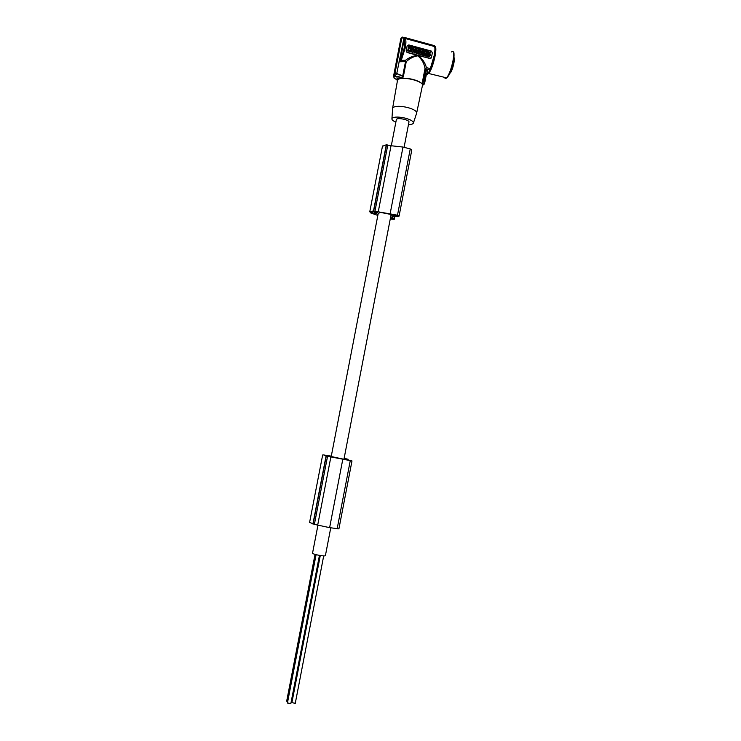 <?xml version="1.0" encoding="UTF-8"?>
<svg xmlns="http://www.w3.org/2000/svg" width="741" height="741" viewBox="0 0 741 741"><rect width="100%" height="100%" fill="white"/><g stroke="black" fill="none" stroke-linecap="round" stroke-linejoin="round"><path stroke-width="1.11" d="M405.447 38.903L404.549 37.467L434.615 45.701L434.596 46.544L405.068 38.467L404.188 38.995L400.585 59.076C404.16 50.74 405.429 44.21 404.373 39.486L405.447 38.903C406.124 40.644 406.059 43.636 405.271 47.887L401.4 59.836L400.585 59.076L399.103 61.447L401.4 59.836M422.935 84.956L424.5 83.928L426.408 74.239L427.965 73.646L429.965 69.886L434.143 55.723C435.004 51.073 435.152 48.017 434.596 46.544M427.965 73.646L427.418 74.239L427.789 73.6M427.168 74.174L426.492 74.22M429.799 58.446L431.475 57.4L432.346 52.843L431.355 51.073L408.81 44.932L407.124 45.979L406.235 50.564L407.142 52.296L429.799 58.446L418.387 55.566C422.583 59.021 425.251 63.031 426.39 67.588L425.63 68.302L426.01 68.83L429.965 69.886M426.334 73.563L427.714 72.914L427.65 69.265L426.344 70.089L424.093 81.806L424.5 83.928M427.548 73.943L426.232 73.989M427.446 73.581L428.252 73.063M424.491 83.029L426.344 70.089M426.01 68.83L423.5 81.862L424.398 82.89L422.944 84.9M423.5 81.862L422.305 82.575L422.852 85.41M399.121 61.762L406.253 61.66C409.773 58.409 413.635 56.455 417.831 55.816C421.814 59.206 424.204 63.43 425.019 68.468L425.63 68.302M407.124 45.979L406.188 50.629L407.013 52.463L418.387 55.566M431.105 58.113L429.66 58.613M407.652 50.888L412.867 52.083L413.497 47.183L408.671 46.229L407.652 50.888L412.709 52.296M430.391 54.584L428.844 53.5L427.057 53.676L428.567 52.528L427.761 51.064L429.252 52.046L430.947 51.935L429.687 52.833L430.391 54.584M428.381 52.657L427.761 51.064M430.947 51.935L429.715 52.88M414.701 50.092L413.561 50.008L414.034 47.554L415.868 47.832C416.757 48.73 416.609 49.286 415.442 49.499L413.71 49.823L414.182 47.368M414.803 49.554L416.21 49.323M425.973 53.38L426.603 50.749L425.973 53.38L427.122 53.463L426.131 53.195M422.12 50.342L423.065 50.601L423.333 49.86L420.842 49.184C419.156 49.48 418.943 50.277 420.212 51.583L422.861 52.305L421.981 51.073L423.046 51.361L421.935 51.286M422.861 52.305L420.369 51.629M419.536 49.647L420.212 51.814M424.834 53.074L425.945 53.148L424.834 53.074L424.139 51.907M422.898 52.546L424 52.62L422.898 52.546L423.519 49.916L425.26 51.49L425.464 50.444L426.408 50.694L425.945 53.148M425.167 51.333L425.464 50.444M418.257 49.378L418.535 48.554L419.489 48.813L419.017 51.268L418.063 51.009L418.239 50.092L416.266 50.518L416.738 48.063L418.369 49.415L418.535 48.554M419.017 51.268L417.905 51.194L418.081 50.277L417.359 50.082M417.22 50.777L416.118 50.703L416.738 48.063M421.842 55.093L422.954 55.167L421.842 55.093L421.824 52.287L424.065 52.898L423.259 53.565M422.916 55.38L424.065 55.473L422.916 55.38L424.658 53.056L425.649 53.324L426.288 56.075L424.195 55.269M426.288 56.075L425.149 55.983M420.128 54.63L421.24 54.704L420.128 54.63L419.434 53.463M418.341 53.917L419.295 54.176L418.183 54.102L418.656 51.648L418.183 54.102M420.462 52.898L420.758 52L420.555 53.046L418.813 51.472M415.84 51.518L416.442 53.611L418.146 53.25M413.58 50.925L414.302 52.806C412.996 51.314 413.302 50.545 415.219 50.508L415.775 50.786L415.488 51.675L414.451 51.342M414.145 52.991L415.349 52.963L415.488 52.259L414.719 52.268L415.016 51.324M426.492 54.343L427.112 56.279C425.89 54.973 426.112 54.186 427.779 53.898L430.512 54.639L429.706 55.306M428.289 56.835L429.391 56.918L428.289 56.835L428.631 55.019L427.316 54.815M426.955 56.464L428.205 56.446L427.761 54.778M407.8 50.703L408.523 46.414M409.44 46.683L408.458 50.369L410.153 50.833L410.829 47.331L409.134 46.878M411.125 48.86L410.866 48.397L410.625 49.11L411.125 48.86M411.107 47.915L410.885 50.49C413.098 50.064 413.367 48.999 411.681 47.304L411.107 47.915M410.153 50.833L410.292 49.332M410.069 48.35L410.134 49.517M410.736 47.813L409.291 46.868M410.968 49.091L410.384 48.61M410.764 49.703L411.274 49.351M412.422 50.073L411.199 47.443M428.168 53.973L427.214 53.491M430.558 54.399L428.844 53.5M428.335 53.797L429.011 53.315M415.405 48.795L415.321 48.239M427.122 53.463L427.594 51.018L426.603 50.749M423.046 51.361L423.148 50.805L422.083 50.518L423.222 50.416M420.545 49.953L420.61 50.981L420.545 49.953M420.388 50.138L420.999 50.916M424 52.62L424.204 51.574L424.991 52.889M423.055 52.361L423.519 49.916M422 54.908L422.194 53.269M422.351 53.093L421.824 52.287M422.954 55.167L423.306 53.352L423.945 53.528M423.074 55.205L424.658 53.056M424.065 55.473L425.056 55.51M425.306 55.807L425.214 55.325M424.63 54.593L425.112 54.723L424.991 54.047L424.63 54.593M421.24 54.704L421.712 52.25L420.758 52M419.295 54.176L419.499 53.13L420.286 54.445M416.461 51.055C415.386 51.805 415.432 52.592 416.59 53.426C418.591 53.435 418.906 52.667 417.554 51.138L416.461 51.055M416.785 51.842L416.914 52.815L416.785 51.842M417.322 52.759L416.664 52M415.636 51.49L415.164 51.148M414.302 52.806L415.349 52.963M428.446 56.659L428.631 55.019M428.789 54.843L427.918 54.602M429.391 56.918L429.743 55.093L430.391 55.269M427.112 56.279L428.205 56.446M417.433 55.306C413.033 55.936 409.041 57.603 405.457 60.308L401.094 60.327L400.381 59.493M405.457 60.308L405.799 61.346M406.253 61.66L403.28 77.036L401.409 75.36L397.472 73.887L394.295 75.925L393.777 75.017L394.258 74.424L394.647 75.499M397.195 79.954L394.045 78.037L394.295 75.925M394.045 78.037L393.841 75.499M404.058 37.522L396.88 72.942L394.258 74.424M401.214 37.884L394.268 74.378M400.881 38.375L393.777 75.017M402.196 37.05L402.817 37.282L401.835 37.893L401.437 37.541L402.196 37.05L404.03 37.541M396.88 72.942L397.472 73.887M403.706 37.884L404.188 38.995M395.222 75.341L394.768 74.341L401.835 37.893L403.623 38.115M393.758 75.915L393.545 76.99M422.213 86.651L422.75 85.928C423.092 83.603 419.934 81.454 413.265 79.482C405.373 77.675 400.084 77.814 397.398 79.889L397.25 81.769M397.389 80.991L397.769 79.991C400.788 75.452 424.964 81.223 422.379 85.845L416.701 112.789M416.618 113.188L416.627 113.16C416.859 111.178 413.876 109.297 407.68 107.519C400.307 105.861 395.379 105.898 392.906 107.64L392.6 108.797M395.861 122.154C392.887 120.848 391.581 119.634 391.943 118.514L392.165 118.189C394.369 116.698 398.769 116.689 405.364 118.171C410.903 119.736 413.589 121.385 413.395 123.108C412.941 124.053 411.301 124.553 408.467 124.618M404.095 147.283L408.93 122.2C410.162 120.162 398.037 117.319 396.518 119.301L396.333 119.736M407.078 46.044L407.355 45.442M426.39 74.267L427.242 74.193M449.926 72.831L450.435 72.97C451.853 70.682 453.001 67.412 453.89 63.152C454.465 60.002 454.474 58.085 453.937 57.39M330.745 527.861L325.419 555.518C326.021 556.787 313.517 554.629 312.619 553.305L312.563 553.064M350.178 460.615L331.218 456.53L378.16 213.723M350.178 460.587L343.991 459.04L390.84 215.983L397.38 215.724L381.708 212.63L379.985 212.537L378.188 213.575M295.242 703.292L291.926 702.663M290.815 703.57L287.48 702.95M287.656 701.884L286.721 701.134M344.13 458.41L346.195 458.836L344.065 458.753M309.608 522.377L314.379 524.359L329.356 527.601L338.906 528.889L351.984 460.948L346.39 459.503L345.547 459.133L347.946 459.235L347.825 459.855M326.753 456.039L330.356 456.678L325.753 455.363L324.289 455.298L326.753 456.039M331.273 456.261L330.505 456.178L331.227 456.512M344.148 458.318L347.946 459.235M331.301 456.123L323.678 454.937L326.068 455.993L351.984 460.93M317.722 524.924L330.875 456.91M312.906 524.017L326.068 455.993M313.11 524.072L326.272 456.039M329.625 527.648L342.777 459.383M343.991 459.04L343.898 459.503M390.35 218.604L392.424 218.854L390.627 217.187M377.947 214.844L377.243 214.455L378.142 213.825M371.63 212.602L375.687 213.704L377.604 212.352L373.195 211.472L371.398 212L371.63 212.602L371.806 211.713M377.827 215.436L370.556 212.871L369.787 211.694L373.492 210.963L397.491 215.223L399.084 216.113L393.221 216.418L392.184 217.085L394.295 219.197L390.285 218.975M378.234 211.907L391.035 145.736L402.993 147.051L410.255 148.922L411.801 149.988L399.093 216.039M382.449 146.301L386.302 144.782L391.035 145.736M373.705 210.963L386.515 144.773M373.492 210.963L386.302 144.782M390.192 213.473L402.993 147.051M390.998 215.881L391.341 214.093M391.211 214.066L390.84 215.983M425.019 68.468L422.305 82.575M405.494 61.614L402.678 76.193M394.36 76.388L393.879 75.554M397.213 79.861L396.972 76.944L401.409 75.36M397.241 79.695L397.343 79.194C397.917 77.925 399.899 77.212 403.28 77.036M403.956 37.587L402.817 37.282M430.345 68.654L426.39 67.588M434.81 47.285C436.412 49.842 432.374 66.986 429.076 71.71M435.106 46.47C436.106 47.211 436.097 50.397 435.078 56.038C433.346 64.143 431.308 69.839 428.956 73.127L427.826 73.813M451.501 51.944C453.761 50.138 454.242 53.12 452.964 60.892C451.232 68.959 449.129 74.619 446.647 77.861C445.637 78.898 444.971 78.722 444.628 77.323M453.344 61.216C451.612 70.738 446.795 80.76 445.573 77.573M453.446 52.222C454.261 53.324 454.233 56.288 453.362 61.123M327.726 456.234L327.818 455.734M337.127 528.889L350.243 460.735M314.379 524.359L327.55 456.308M372.01 212.936L372.278 211.583M374.659 213.64L375.057 211.583M372.63 213.167L372.955 211.491M375.687 213.704L376.048 211.824M374.983 211.139L387.793 144.93M394.703 216.391L394.212 218.975M397.491 215.223L410.255 148.922M391.776 218.864L391.878 218.326M427.279 73.609L427.807 73.841M394.138 75.832L396.972 76.944L397.111 80.371M402.131 37.402L403.734 37.847M392.647 108.047L397.482 80.454M391.943 118.514L392.656 108.019M423.046 84.493L424.491 82.881M428.085 73.35L446.647 77.861L448.398 75.953C449.62 74.498 451.278 69.571 453.362 61.188C454.242 54.834 454.224 51.74 453.316 51.861M396.37 119.514L391.304 145.736M317.982 524.998L312.535 553.175M323.697 555.88L295.261 703.366M319.445 555.389L290.833 703.644M348.075 459.225L347.946 459.883M309.581 522.516L322.659 454.983M369.787 211.694L382.513 145.977M394.833 216.391L394.305 219.123M413.422 123.015L416.627 113.16M320.279 555.528L291.871 702.783M316.092 554.666L287.425 703.061M315.045 554.37L286.665 701.245"/></g></svg>
